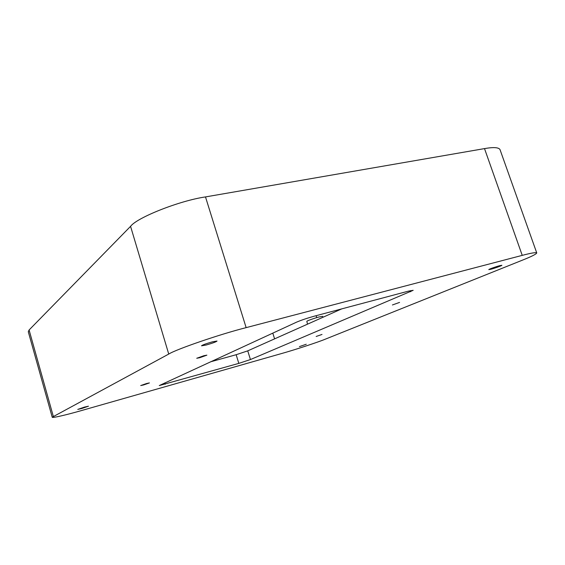 <?xml version="1.0" encoding="UTF-8"?>
<svg xmlns="http://www.w3.org/2000/svg" width="565" height="565" viewBox="0 0 565 565"><rect width="100%" height="100%" fill="white"/><g stroke="black" fill="none" stroke-linecap="round" stroke-linejoin="round"><path stroke-width="0.85" d="M499.82 265.635L501.875 265.275C502.306 265.529 494.721 268.255 490.9 269.251L488.81 269.618C488.33 269.385 495.978 266.631 499.82 265.635M306.258 344.24L299.436 346.599L306.258 344.24M84.545 407.075L88.465 406.193L81.713 408.516L77.765 409.406L84.545 407.075M212.433 341.825L217.038 341.041C216.098 341.896 212.482 343.216 206.19 345.017L201.521 345.815C202.447 344.968 206.091 343.64 212.433 341.825M322.015 334.438L316.167 336.479L322.015 334.438M399.568 302.416L392.421 304.966L399.568 302.416M203.824 355.738L206.882 355.152L199.819 357.68L196.733 358.274L203.824 355.738M146.526 383.536L149.421 382.922L143.63 384.942L140.713 385.563L146.526 383.536M307.487 324.176L306.852 321.365C306.265 321.082 313.985 318.293 318.844 317.022L322.643 316.336L323.025 317.24M52.213 417.196L28.285 331.747L29.098 329.988L130.564 226.346C136.928 217.589 179.578 200.653 205.498 196.917L484.509 148.602C493.478 147.027 498.641 147.352 499.997 149.563L536.75 252.922C535.924 252.23 531.086 253.042 522.237 255.366L246.142 327.636C220.534 334.056 176.421 349.184 168.737 354.064L52.213 417.196C51.818 418.319 66.67 414.823 81.106 410.663L281.25 353.634C294.457 349.947 317.911 342.256 325.32 339.17L522.554 260.112C531.573 256.524 536.305 254.13 536.75 252.922M341.747 308.878L247.738 350.858L250.436 359.552L238.818 363.38L159.281 385.563L296.505 322.184C301.131 320.193 307.049 318.201 314.246 316.195L408.382 291.152L413.177 290.311L250.436 359.552M238.818 363.38L236.149 354.721L247.738 350.858M236.149 354.721L210.533 361.826M168.737 354.064L130.564 226.346M29.098 329.988L53.294 416.32M205.498 196.917L246.142 327.636M522.237 255.366L484.509 148.602M274.597 338.866L272.789 333.117M316.125 315.701L316.739 317.615M164.853 382.886L165.255 384.228M410.67 291.71L410.317 290.664"/></g></svg>
